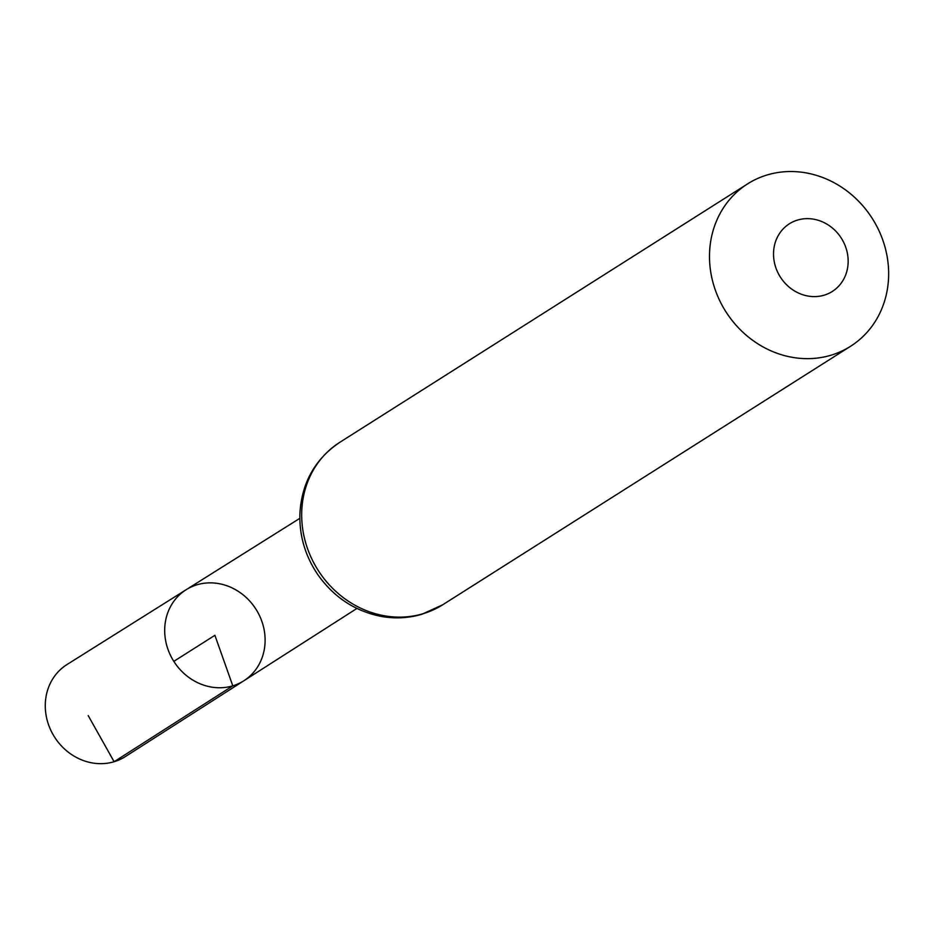 <?xml version="1.0" encoding="UTF-8"?>
<svg xmlns="http://www.w3.org/2000/svg" width="934" height="934" viewBox="0 0 934 934"><rect width="100%" height="100%" fill="white"/><g stroke="black" fill="none" stroke-linecap="round" stroke-linejoin="round"><path stroke-width="1.4" d="M232.799 685.836A53.903 48.65 57.6 0 0 243.914 680.734A53.903 48.65 57.6 0 0 255.998 609.272A53.903 48.65 57.6 0 0 186.205 589.681A53.903 48.65 57.6 0 0 170.513 655.434A53.903 48.65 57.6 0 0 232.799 685.836A53.903 48.65 57.6 0 0 243.914 680.734L125.354 756.575A54.487 49.187 57.6 0 1 114.111 761.724A54.487 49.187 57.6 0 1 51.16 730.995A54.487 49.187 57.6 0 1 67.014 664.529L186.205 589.681A53.903 48.65 57.6 0 0 170.513 655.434A53.903 48.65 57.6 0 0 232.799 685.836M824.138 295.179A40.069 36.157 -122.4 0 1 773.994 247.907A40.069 36.157 -122.4 0 1 834.389 229.787A40.069 36.157 -122.4 0 1 824.138 295.179M830.98 355.224A96.155 86.792 -122.4 0 1 719.962 301.157A96.155 86.792 -122.4 0 1 747.597 183.87A96.155 86.792 -122.4 0 1 872.379 218.626A96.155 86.792 -122.4 0 1 850.535 346.304A96.155 86.792 -122.4 0 1 830.98 355.224M173.817 661.354L214.902 635.307L232.799 685.836L114.111 761.724L88.216 715.607M423.172 613.685A96.155 86.792 -122.4 0 1 312.143 559.618A96.155 86.792 -122.4 0 1 339.778 442.331C314.735 459.236 301.425 483.333 299.849 514.611C299.44 536.186 305.371 556.115 317.642 574.387C333.38 596.768 354.208 610.708 380.126 616.206C394.382 618.927 408.321 618.273 421.958 614.245L442.728 604.765A96.155 86.792 -122.4 0 1 423.172 613.685M299.814 518.347L186.205 589.681M356.928 608.454L243.914 680.734M747.597 183.87L339.778 442.331M850.535 346.304L442.728 604.765"/></g></svg>
